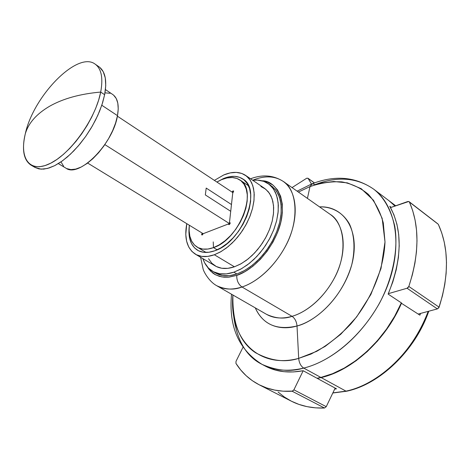 <?xml version="1.0" encoding="UTF-8"?>
<svg xmlns="http://www.w3.org/2000/svg" width="470" height="470" viewBox="0 0 470 470"><rect width="100%" height="100%" fill="white"/><g stroke="black" fill="none" stroke-linecap="round" stroke-linejoin="round"><path stroke-width="0.7" d="M232.985 192.7L117.388 116.184L232.985 192.7M231.469 204.532L206.201 188.076L205.331 194.927L230.717 211.3L205.331 194.927L206.201 188.076L231.469 204.532M229.971 223.902L104.839 144.601L229.971 223.902M203.222 233.731L87.637 163.049L203.222 233.731M25.292 133.833C19.035 158.901 29.998 173.812 50.648 163.231C71.217 153.055 95.674 118.416 100.703 92.061C80.188 93.877 63.203 98.571 49.767 106.15C36.613 113.822 28.453 123.046 25.292 133.833C33.341 96.015 77.621 50.549 95.169 64.149C101.414 68.732 103.259 78.038 100.703 92.061L98.665 100.045L95.657 108.441L91.762 117.018L87.079 125.537L81.739 133.756L75.893 141.458L69.707 148.414L63.35 154.442L56.999 159.395L50.831 163.137L45.002 165.605L39.668 166.744L34.944 166.556L30.944 165.076C23.565 159.988 21.685 149.578 25.292 133.833C28.453 123.046 36.613 113.822 49.767 106.15C63.203 98.571 80.188 93.877 100.703 92.061L104.646 94.711L100.703 92.061M30.944 165.076L34.956 167.42L38.975 168.912L43.71 169.118L49.056 167.996L54.89 165.558L61.065 161.833L67.416 156.91L73.767 150.905L79.947 143.979L85.781 136.306L91.104 128.11L95.768 119.615L99.64 111.055L102.625 102.677L104.646 94.711L101.955 104.775L97.778 115.391L92.279 126.101L85.693 136.429L78.308 145.923L70.453 154.172L62.475 160.834L54.708 165.646L47.482 168.448L41.078 169.171L34.892 167.379M58.333 163.613L65.923 168.154C78.878 178.201 113.135 143.99 117.488 115.649L101.796 105.257L117.488 115.649C119.268 105.139 117.694 98.095 112.777 94.529L105.45 89.576M99.787 67.38L103.236 71.699L105.262 77.844L105.75 85.611L104.646 94.711C107.154 80.705 105.274 71.393 98.994 66.787L95.169 64.149M113.64 95.193L116.249 98.524L117.806 103.165L118.234 108.946L117.488 115.649L115.597 123.017L112.612 130.736L108.658 138.491L103.899 145.959L98.535 152.803L92.802 158.754L86.932 163.566L81.175 167.05L75.77 169.083L70.917 169.6L66.811 168.624M63.591 166.21L61.358 162.479M104.98 92.86L110.109 93.266M388.32 293.674L407.049 288.245L408.125 287.587L408.829 286.453L412.378 274.768L414.928 263.171L416.467 251.779L417.002 240.728L416.532 230.136L415.092 220.101L412.713 210.725L409.44 202.088L408.777 201.483L390.529 207.593L407.754 201.53L409.1 201.659L409.44 202.088C419.651 225.53 419.452 253.653 408.829 286.453L439.103 307.18C449.144 275.197 448.879 247.572 438.316 224.313L409.44 202.088L438.316 224.313L441.724 232.873L444.25 242.138L445.848 252.032L446.488 262.448L446.142 273.287L444.79 284.444L442.44 295.783L438.827 307.768L437.359 308.907L407.049 288.245L388.32 293.674M418.218 314.054L437.359 308.907L418.218 314.054M437.64 223.708L409.106 201.665M439.103 307.18L408.829 286.453L407.049 288.245L437.359 308.907L439.103 307.18M242.99 347.271L236.022 361.318L235.94 363.386L240.669 369.908L246.133 375.695L252.302 380.665L259.14 384.76L266.608 387.914L274.639 390.077L283.175 391.193L292.646 391.105L293.909 389.824L303.185 370.742L293.909 389.824L326.245 406.673L335.169 388.103L326.245 406.673L324.512 408.019L292.146 391.228C279.779 391.839 268.746 389.671 259.064 384.719C249.494 379.742 241.786 372.634 235.94 363.386L236.022 361.318L242.99 347.271M259.064 384.724L291.271 401.139C301.07 406.139 312.151 408.436 324.512 408.019L315.535 407.854L306.969 406.632L298.885 404.388L291.347 401.18L284.415 397.05L278.134 392.074M326.245 406.673L293.909 389.824L292.146 391.228L324.512 408.019L326.245 406.673M306.663 178.259L292.029 187.589L306.663 178.259M311.487 184.046L308.132 178.441L306.881 178.154L308.132 178.441L311.487 184.046M314.383 182.947L308.132 178.441L314.383 182.947M330.181 214.355C344.228 222.463 348.217 252.748 334.487 277.917C321.104 302.633 302.721 313.331 292.034 316.322C282.235 319.065 273.74 318.407 266.549 314.348C275.684 318.531 284.18 319.189 292.034 316.322L241.991 286.994C238.372 284.344 236.627 280.484 236.757 275.397L244.764 271.76L252.737 266.355L260.327 259.375L267.207 251.121L273.07 241.927L277.67 232.209L280.807 222.375L282.364 212.851L282.3 204.039L280.637 196.29L277.488 189.898L273 185.08L267.383 181.996L262.025 180.803C275.872 180.398 289.191 201.207 278.446 230.147C267.5 258.247 247.02 272.359 236.757 275.397C236.627 280.484 238.372 284.344 241.991 286.994C252.713 283.604 271.36 272.071 285.472 246.298C299.942 220.036 296.881 189.157 283.157 181.361C295.765 190.074 299.114 212.505 290.102 236.069C281.142 259.622 260.874 280.854 241.991 286.994L292.034 316.322C294.919 318.325 296.582 321.545 297.017 325.974C284.573 329.84 264.516 328.859 255.275 307.868C262.942 324.576 276.853 330.61 297.017 325.974L298.691 358.375L316.674 351.349C328.747 344.334 340.127 335.216 350.808 323.995C371.177 300.142 383.92 269.21 385.001 241.938L383.297 222.921C380.142 211.482 375.142 201.936 368.298 194.286C360.596 187.894 351.783 183.758 341.86 181.878C331.544 181.303 320.928 182.865 310.006 186.567L307.427 198.387L310.006 186.567L321.127 183.124L333.724 181.502L347.389 182.871L361.201 188.682L373.521 200.291L382.157 218.333L385.001 241.938L381.005 268.493L370.865 294.496L356.63 316.933L340.738 334.27L325.14 346.396L310.97 354.086L298.691 358.375C299.143 362.934 300.818 366.165 303.72 368.081C322.561 363.598 355.179 346.137 379.543 303.121C392.521 278.663 398.625 249.505 394.777 226.205C390.758 209.35 383.702 196.983 373.609 189.105C395.84 205.56 403.048 244.753 387.803 285.079C372.663 325.393 336.878 360.014 303.72 368.081L320.863 377.428C351.865 370.46 385.594 339.869 401.333 302.856L388.132 294.103C402.25 259.023 402.796 229.748 389.765 206.271L391.21 207.352L389.765 206.271L393.913 214.743L396.921 224.243L398.707 234.642L399.212 245.792L398.407 257.513L396.275 269.61L392.832 281.877L388.132 294.103L401.333 302.856L394.618 316.328L386.505 329.123L377.181 340.95L366.87 351.525L355.814 360.625L344.287 368.057L332.548 373.691L320.863 377.428L303.72 368.081C287.799 371.852 273.916 370.619 262.066 364.379C276.865 370.842 290.748 372.076 303.72 368.081C300.818 366.165 299.143 362.934 298.691 358.375C285.032 362.799 270.603 360.889 255.41 352.653C239.782 342.266 232.28 323.055 232.909 295.013C228.896 337.084 257.113 369.579 298.691 358.375L297.017 325.974C296.582 321.545 294.919 318.325 292.034 316.322C310.852 310.882 330.545 290.789 338.823 268.076C347.16 245.358 343.129 223.315 330.181 214.355L283.157 181.361C273.282 175.14 262.413 174.282 250.551 178.782M252.672 180.233C264.528 175.439 274.686 175.815 283.157 181.361M319.535 206.882C342.419 205.69 358.451 227.427 353.299 257.625C348.393 287.769 322.402 319.048 297.017 325.974C310.976 322.943 340.48 303.144 351.789 264.598C355.461 248.941 354.368 234.266 349.304 223.726C341.719 210.748 329.776 206.559 319.535 206.882M312.197 183.764L310.006 186.567L312.197 183.764L315.252 184.575C337.489 176.038 356.941 177.548 373.609 189.105C355.502 176.714 335.034 174.934 312.203 183.764M389.013 200.743L394.964 206.03L389.019 200.749L373.609 189.105M317.021 378.25L320.863 377.428L317.021 378.25L303.173 370.736L317.021 378.25M263.729 365.219L265.356 366.124C276.19 371.835 288.791 373.374 303.173 370.736L293.321 371.946L283.921 371.694L275.12 370.007L265.28 366.077M233.138 311.387C235.711 338.482 245.358 356.148 262.066 364.379L265.356 366.124M298.415 192.066L310.006 186.567L298.415 192.066M241.991 286.994C232.157 290.096 223.743 289.673 216.746 285.725C225.671 289.737 234.089 290.16 241.991 286.994M236.757 275.397L229.043 277.136L221.934 276.947L215.689 274.88L210.542 271.067L207.293 266.813L208.944 269.234L212.787 273.046L214.902 274.451L219.355 276.348L223.914 277.2L228.408 277.194L236.757 275.397M213.515 247.614L217.146 249.805L213.515 247.614C207.1 249.899 201.659 249.746 197.2 247.15C190.967 243.025 188.347 235.723 189.334 225.242L189.116 230.517L189.851 236.24L191.648 241.133L194.457 245.011L198.199 247.696L202.734 249.065L207.91 249.047L213.515 247.614L219.343 244.8L225.148 240.705L230.688 235.488L235.729 229.36L240.058 222.574L243.495 215.419L245.898 208.187L247.173 201.189L247.273 194.709L246.221 188.999L244.071 184.281L240.928 180.727L236.927 178.447L232.245 177.513L227.057 177.93L221.564 179.663C228.778 176.679 234.906 176.785 239.935 179.992C258.441 189.904 239.565 239.447 213.515 247.614M428.182 311.375C407.878 364.732 366.436 387.503 345.985 391.134L346.625 391.222L345.985 391.134C379.031 384.301 414.487 350.608 428.182 311.375M203.234 233.672L202.306 234.953L201.847 234.941L202.294 233.161L201.63 234.295L201.777 234.888L202.306 234.953L203.234 233.672L228.514 223.914L229.425 224.49L228.514 223.914L203.234 233.672M229.466 222.61L229.971 222.621L229.248 224.578L228.743 224.56L228.514 223.914L228.684 224.519L229.248 224.578L230.194 223.268L230.024 222.668L229.466 222.61L230.2 223.074L229.466 222.61L232.768 192.817L229.466 222.61M321.133 377.575L345.985 391.134L321.133 377.575L317.285 378.397L336.497 388.825L334.681 389.119L336.497 388.825L317.285 378.397L321.133 377.575C352.13 370.613 385.852 340.033 401.586 303.027L394.876 316.492L386.763 329.288L377.445 341.108L367.129 351.683L356.078 360.778L344.551 368.21L332.813 373.838L321.133 377.575M419.892 315.164L401.21 303.132L419.892 315.164L420.632 313.408L419.892 315.164M389.142 200.837L395.012 206.013L389.142 200.837M332.877 392.873L345.985 391.134L332.877 392.873M232.068 192.095L233.496 190.926L233.014 192.677L233.655 191.12L232.897 190.955L232.068 192.095M213.239 241.891L213.468 247.631M216.905 182.06L221.564 179.663L216.905 182.06M233.866 272.189C225.524 274.944 218.403 274.633 212.511 271.261C207.975 268.54 204.767 264.328 202.887 258.629L204.662 262.853L208.427 268.07L213.421 271.76L219.472 273.746L226.376 273.904L233.866 272.189L236.904 273.998L233.866 272.189L241.639 268.634L249.37 263.365L256.743 256.567L263.423 248.53L269.128 239.594L273.605 230.147L276.671 220.589L278.205 211.336L278.164 202.77L276.577 195.238L273.54 189.022L269.204 184.346L263.77 181.35L257.466 180.11L252.743 180.28C258.706 179.575 263.876 180.697 268.264 183.653L272.3 187.366L275.397 192.289L277.435 198.287L278.34 205.202L278.058 212.828L276.589 220.929L273.957 229.248L270.244 237.514L265.562 245.463L260.069 252.831L253.947 259.37L247.39 264.88L240.622 269.198L233.866 272.189M212.581 271.302L215.536 273.029C221.441 276.407 228.561 276.73 236.904 273.998L244.67 270.462L252.402 265.209L259.763 258.441L266.437 250.428L272.124 241.515L276.583 232.086L279.632 222.551L281.148 213.315L281.089 204.761L279.486 197.23L276.436 191.02L272.089 186.337M214.355 254.763C206.9 257.378 200.572 257.19 195.379 254.194C186.984 248.471 184.117 238.296 186.766 223.667L185.779 234.448L186.613 241.169L188.699 246.938L191.977 251.52L196.348 254.722L201.671 256.385L207.752 256.409L214.355 254.763L234.43 266.801L214.355 254.763L221.223 251.485L228.079 246.685L234.624 240.552L240.581 233.326L245.687 225.318L249.734 216.87L252.549 208.339L254.023 200.091L254.111 192.459L252.837 185.756L250.263 180.233L246.527 176.086L241.797 173.448L236.269 172.384L230.171 172.907L223.732 174.963C232.292 171.391 239.559 171.521 245.546 175.357L249.077 178.612L251.761 182.953L253.5 188.276L254.229 194.427L253.9 201.225L252.519 208.463L250.116 215.906L246.762 223.326L242.561 230.47L237.65 237.109L232.186 243.031L226.358 248.042L220.348 251.991L214.355 254.763M214.379 180.386L223.732 174.963L214.379 180.386M195.45 254.235L215.348 265.991C220.612 269.028 226.975 269.298 234.43 266.801L240.417 264.128L246.398 260.292L252.184 255.398L257.589 249.605L262.43 243.084L266.549 236.058L269.821 228.749L272.136 221.399L273.423 214.238L273.663 207.499L272.853 201.389L271.031 196.084L268.282 191.737L264.692 188.452L245.616 175.41M223.303 178.635C230.987 175.445 237.52 175.569 242.89 179C262.542 189.545 242.502 242.173 214.825 250.757C208.04 253.16 202.282 252.989 197.553 250.246C190.708 245.692 187.941 237.62 189.257 226.035L188.922 232.515L189.692 238.59L191.596 243.795L194.58 247.919L198.546 250.786L203.369 252.267L208.862 252.261L214.825 250.757L221.018 247.784L227.192 243.442L233.085 237.908L238.449 231.399L243.049 224.19L246.697 216.576L249.241 208.892L250.586 201.454L250.68 194.568L249.547 188.511L247.243 183.506L243.883 179.74L239.624 177.331L234.636 176.344L229.125 176.791L223.303 178.635L223.644 178.864L223.303 178.635L217.446 181.737L223.303 178.635M215.46 272.982L222.51 275.52L229.413 275.69L236.904 273.998L243.66 271.02L250.422 266.725L256.972 261.238L263.083 254.717L268.564 247.373L273.235 239.442L276.93 231.193L279.55 222.892L281.007 214.802L281.272 207.188L280.349 200.279L278.299 194.28L275.191 189.363L269.657 184.71M208.533 258.706L211.894 263.294L216.335 266.525L221.705 268.247L227.815 268.346L234.43 266.801L241.286 263.641L248.107 258.976L254.593 252.978L260.48 245.892L265.503 238.02L269.451 229.695L272.165 221.276L273.534 213.116L273.522 205.549L272.148 198.88L269.492 193.358L265.685 189.193L260.897 186.502M314.465 182.918L307.909 178.201M311.68 183.97L297.128 191.167M231.546 294.226C228.532 326.38 238.707 349.768 262.066 364.379M266.549 314.348L216.746 285.725C208.445 281.219 203.334 270.697 203.128 269.069L200.602 257.278M248.495 185.779L240.006 180.039M428.775 311.216C415.274 350.514 379.86 384.354 346.513 391.246L332.813 393.002M389.26 200.931L395.681 205.778M206.072 252.449L197.265 247.191M268.335 183.7L271.143 185.638"/></g></svg>
